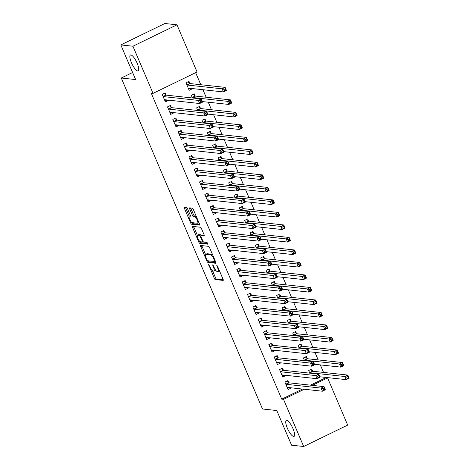 <?xml version="1.0" encoding="UTF-8"?>
<svg xmlns="http://www.w3.org/2000/svg" width="470" height="470" viewBox="0 0 470 470"><rect width="100%" height="100%" fill="white"/><g stroke="black" fill="none" stroke-linecap="round" stroke-linejoin="round"><path stroke-width="0.7" d="M208.639 264.404L214.261 278.275A1.351 0.382 -115.9 0 0 215.225 279.55L223.133 280.408A1.351 0.382 -115.9 0 0 223.197 280.396A1.351 0.382 -115.9 0 0 223.044 279.227L217.481 266.185L216.758 265.297L217.587 267.806A4.33 1.216 -115.9 0 1 218.074 271.548A4.33 1.216 -115.9 0 1 217.857 271.584L217.199 271.507A4.33 1.216 -115.9 0 1 214.114 267.43L212.722 264.845L213.503 267.36A4.33 1.216 -115.9 0 1 213.991 271.102A4.33 1.216 -115.9 0 1 213.774 271.137L213.116 271.067A4.33 1.216 -115.9 0 1 210.031 266.983L208.639 264.404M137.71 70.97A8.824 2.479 -115.9 0 0 138.156 70.9A8.824 2.479 -115.9 0 0 136.852 62.575A8.824 2.479 -115.9 0 0 130.877 54.955A8.824 2.479 -115.9 0 0 130.437 55.025A8.824 2.479 -115.9 0 0 131.741 63.35A8.824 2.479 -115.9 0 0 137.71 70.97M293.603 436.46A8.824 2.479 -115.9 0 0 294.05 436.395A8.824 2.479 -115.9 0 0 292.745 428.07A8.824 2.479 -115.9 0 0 286.776 420.45A8.824 2.479 -115.9 0 0 286.33 420.521A8.824 2.479 -115.9 0 0 287.634 428.846A8.824 2.479 -115.9 0 0 293.603 436.46M187.589 208.809A1.351 0.382 -115.9 0 0 186.625 207.534L184.405 207.293A1.351 0.382 -115.9 0 0 184.334 207.305A1.351 0.382 -115.9 0 0 184.487 208.474L190.667 222.962A1.351 0.382 -115.9 0 0 191.631 224.237L199.538 225.095A1.351 0.382 -115.9 0 0 199.609 225.089A1.351 0.382 -115.9 0 0 199.456 223.92L193.276 209.432A1.351 0.382 -115.9 0 0 192.312 208.151L189.633 207.863A1.351 0.382 -115.9 0 0 189.563 207.875A1.351 0.382 -115.9 0 0 189.716 209.044L192.359 215.242A1.351 0.382 -115.9 0 0 193.323 216.517L194.65 216.664A3.619 1.016 -115.9 0 1 197.1 219.79A3.619 1.016 -115.9 0 1 197.635 223.203A3.619 1.016 -115.9 0 1 197.453 223.232L192.248 222.662A3.619 1.016 -115.9 0 1 189.798 219.543A3.619 1.016 -115.9 0 1 189.263 216.124A3.619 1.016 -115.9 0 1 189.445 216.094L190.315 216.188A1.351 0.382 -115.9 0 0 190.385 216.182A1.351 0.382 -115.9 0 0 190.233 215.013L187.589 208.809M153.032 93.389L132.922 46.23L176.967 24.816L197.083 71.969L153.032 93.389L151.246 93.195L281.747 399.147L283.533 399.341L304.296 389.248M310.494 385.171L325.792 377.727L327.578 377.927L347.694 425.08L303.649 446.5L291.565 445.184L276.789 410.539L262.466 408.982L121.295 78.008L135.613 79.565L120.837 44.92L132.922 46.23M303.649 446.5L283.533 399.341M200.69 245.475A1.351 0.382 -115.9 0 0 200.625 245.487A1.351 0.382 -115.9 0 0 200.778 246.656L206.953 261.144A1.351 0.382 -115.9 0 0 207.916 262.419L215.824 263.282A1.351 0.382 -115.9 0 0 215.895 263.271A1.351 0.382 -115.9 0 0 215.742 262.101L209.561 247.614A1.351 0.382 -115.9 0 0 208.598 246.339L200.69 245.475M198.81 242.056L192.63 227.568A1.351 0.382 -115.9 0 1 192.477 226.399A1.351 0.382 -115.9 0 1 192.547 226.387L200.455 227.245A1.351 0.382 -115.9 0 1 201.418 228.52L204.062 234.724A1.351 0.382 -115.9 0 1 204.215 235.893A1.351 0.382 -115.9 0 1 204.145 235.899L200.943 235.552A1.351 0.382 -115.9 0 0 200.872 235.564A1.351 0.382 -115.9 0 0 201.025 236.733L202.782 240.846A1.351 0.382 -115.9 0 0 203.745 242.121L207.082 242.485L207.863 244.194L199.774 243.331A1.351 0.382 -115.9 0 1 198.81 242.056L199.92 241.515M132.605 72.509L121.295 78.008M169.476 105.926L167.508 106.896L170.704 114.392L173.683 112.941L173.542 112.612M167.502 106.884L170.481 105.439L171.344 107.46M195.15 95.886L194.286 93.859L191.314 95.304L192.453 97.989M182.013 132.481L181.15 130.454L178.177 131.9L181.379 139.408L184.352 137.957L184.211 137.628M205.825 120.902L204.961 118.875L201.983 120.326L203.128 123.005M190.82 155.958L188.852 156.933L192.048 164.424L195.021 162.978L194.88 162.643M188.846 156.915L191.819 155.47L192.682 157.497M216.494 145.917L215.63 143.891L212.651 145.342L214.626 144.378M213.797 148.021L212.651 145.342M201.489 180.974L199.521 181.949L202.717 189.439L205.696 187.994L205.549 187.659M199.515 181.937L202.494 180.486L203.357 182.513M227.163 170.933L226.299 168.912L223.326 170.357L224.466 173.036M214.026 207.529L213.163 205.502L210.184 206.953L213.386 214.455L216.364 213.01L216.224 212.675M237.832 195.949L236.968 193.928L233.995 195.373L235.969 194.416M235.135 198.052L233.995 195.373M222.833 231.011L220.865 231.98L224.061 239.471L227.034 238.026L226.893 237.697M220.859 231.969L223.832 230.523L224.695 232.544M248.507 220.971L247.643 218.944L244.664 220.389L246.638 219.431M245.81 223.068L244.664 220.389M235.364 257.56L234.501 255.539L231.528 256.984L234.73 264.493L237.703 263.041L237.562 262.712M259.176 245.986L258.312 243.959L255.333 245.405L256.479 248.084M244.171 281.042L242.203 282.012L245.399 289.508L248.377 288.057L248.236 287.728M242.197 282L245.175 280.555L246.039 282.582M269.845 271.002L268.981 268.975L266.008 270.426L267.982 269.463M267.148 273.105L266.008 270.426M254.84 306.058L252.872 307.033L256.068 314.524L259.046 313.079L258.905 312.744M252.866 307.016L255.845 305.571L256.708 307.597M280.519 296.018L279.656 293.991L276.677 295.442L278.651 294.478M277.817 298.121L276.677 295.442M267.377 332.613L266.514 330.586L263.541 332.037L266.743 339.54L269.715 338.095L269.574 337.76M291.188 321.034L290.325 319.012L287.346 320.458L288.492 323.137M276.184 356.09L274.216 357.065L277.412 364.555L280.384 363.11L280.243 362.775M274.21 357.053L277.188 355.602L278.052 357.629M301.857 346.049L300.994 344.028L298.015 345.474L299.989 344.516M299.161 348.153L298.015 345.474M286.853 381.111L284.885 382.081L288.081 389.571L291.059 388.126L290.918 387.797M284.879 382.069L287.857 380.624L288.721 382.645M312.527 371.065L311.663 369.044L308.69 370.489L309.83 373.168M281.747 399.147L302.504 389.054M325.792 377.727L325.651 377.404M323.524 372.422L320.317 364.896M318.19 359.914L314.982 352.388M312.856 347.406L309.648 339.88M307.521 334.893L304.313 327.373M302.187 322.385L298.973 314.865M296.852 309.877L293.638 302.357M291.512 297.369L288.304 289.843M286.177 284.861L282.969 277.335M280.843 272.353L277.635 264.827M275.508 259.845L272.3 252.32M270.174 247.338L266.966 239.812M264.839 234.83L261.631 227.304M259.505 222.322L256.291 214.796M254.17 209.814L250.957 202.288M248.83 197.306L245.622 189.78M243.495 184.798L240.288 177.272M238.161 172.284L234.953 164.764M232.826 159.776L229.618 152.257M227.492 147.269L224.284 139.749M222.157 134.761L218.95 127.235M216.823 122.253L213.609 114.727M211.488 109.745L208.275 102.219M206.148 97.237L202.94 89.711M200.813 84.729L195.667 72.656M307.192 358.557L306.328 356.536L303.356 357.981L305.33 357.024M304.495 360.66L303.356 357.981M283.387 370.137L282.523 368.11L279.544 369.561L282.746 377.063L285.725 375.618L285.578 375.283M296.523 333.541L295.659 331.52L292.681 332.966L294.655 332.008M293.826 335.645L292.681 332.966M272.712 345.121L271.848 343.094L268.875 344.545L272.077 352.048L275.05 350.602L274.909 350.268M285.854 308.526L284.99 306.499L282.012 307.95L283.157 310.629M260.18 318.566L258.206 319.541L261.402 327.032L264.381 325.587L264.24 325.252M258.206 319.529L261.179 318.078L262.043 320.105M275.179 283.51L274.316 281.483L271.343 282.934L273.317 281.971M272.483 285.613L271.343 282.934M249.505 293.55L247.537 294.52L250.733 302.016L253.712 300.565L253.571 300.236M247.531 294.508L250.51 293.063L251.374 295.089M264.51 258.494L263.647 256.467L260.674 257.913L261.813 260.597M240.705 270.068L239.841 268.047L236.862 269.492L240.064 277L243.037 275.549L242.896 275.22M253.841 233.478L252.978 231.452L249.999 232.897L251.145 235.576M228.167 243.519L226.199 244.488L229.395 251.979L232.368 250.534L232.227 250.204M226.193 244.476L229.166 243.031L230.03 245.052M243.172 208.457L242.309 206.436L239.33 207.881L240.476 210.56M217.493 218.497L215.524 219.472L218.72 226.963L221.699 225.518L221.558 225.183M215.524 219.461L218.497 218.015L219.361 220.036M232.497 183.441L231.634 181.42L228.661 182.865L229.801 185.544M208.692 195.021L207.828 192.994L204.85 194.445L208.051 201.947L211.03 200.502L210.889 200.167M221.828 158.425L220.965 156.404L217.992 157.85L219.96 156.886M219.132 160.529L217.992 157.85M198.023 170.005L197.159 167.978L194.18 169.429L197.382 176.932L200.355 175.486L200.214 175.151M211.159 133.41L210.296 131.383L207.317 132.834L209.291 131.87M208.463 135.513L207.317 132.834M185.486 143.45L183.517 144.419L186.713 151.916L189.686 150.465L189.545 150.136M183.512 144.407L186.484 142.962L187.348 144.989M200.49 108.394L199.627 106.367L196.648 107.818L197.794 110.497M176.679 119.973L175.815 117.947L172.837 119.392L176.038 126.9L179.017 125.449L178.876 125.12M189.815 83.378L188.952 81.351L185.979 82.796L189.181 90.305L192.154 88.854L192.013 88.525M164.142 93.418L162.174 94.388L165.37 101.884L168.348 100.433L168.207 100.104M162.168 94.376L165.146 92.931L166.01 94.952M120.837 44.92L164.882 23.5L176.967 24.816M312.28 385.365L327.578 377.927M291.059 388.126L288.545 387.85M285.725 375.618L283.21 375.342M280.384 363.11L277.876 362.834M275.05 350.602L272.535 350.326M269.715 338.095L267.201 337.818M264.381 325.587L261.866 325.311M259.046 313.079L256.532 312.803M253.712 300.565L251.197 300.295M248.377 288.057L245.863 287.787M243.037 275.549L240.528 275.279M237.703 263.041L235.194 262.771M232.368 250.534L229.854 250.263M227.034 238.026L224.519 237.755M221.699 225.518L219.184 225.242M216.364 213.01L213.85 212.734M211.03 200.502L208.516 200.226M205.696 187.994L203.181 187.718M200.355 175.486L197.846 175.21M195.021 162.978L192.512 162.702M189.686 150.465L187.172 150.194M184.352 137.957L181.837 137.687M179.017 125.449L176.503 125.179M173.683 112.941L171.168 112.671M192.154 88.854L189.639 88.583M168.348 100.433L165.834 100.163M213.991 271.102L215.184 270.526A4.33 1.216 -115.9 0 0 215.466 269.909M218.074 271.548L219.267 270.967A4.33 1.216 -115.9 0 0 219.443 270.785M212.481 270.738L215.454 277.694A1.351 0.382 -115.9 0 0 216.412 278.969L223.221 279.709M208.263 260.821A1.351 0.382 -115.9 0 0 209.109 261.843L215.912 262.583M201.795 245.599A1.351 0.382 -115.9 0 0 201.965 246.08L205.566 254.523M206.994 259.863L207.67 260.756L214.655 261.502L213.791 258.905A4.33 1.216 -115.9 0 0 210.707 254.822L205.966 254.305A4.33 1.216 -115.9 0 0 205.748 254.341A4.33 1.216 -115.9 0 0 206.236 258.083L206.994 259.863M212.528 254.57A4.33 1.216 -115.9 0 0 211.9 254.241L210.707 254.822M205.748 254.341L206.935 253.759A4.33 1.216 -115.9 0 1 207.153 253.73L211.9 254.241M197.353 235.27L193.822 226.987L192.63 227.568M193.652 226.505A1.351 0.382 -115.9 0 0 193.822 226.987M204.233 235.206L202.129 234.976A1.351 0.382 -115.9 0 0 202.065 234.982A1.351 0.382 -115.9 0 0 202.012 235.029M207.805 243.495L200.966 242.749L199.774 243.331M197.612 235.194A3.619 1.016 -115.9 0 0 197.429 235.217A3.619 1.016 -115.9 0 0 197.964 238.637A3.619 1.016 -115.9 0 0 200.414 241.762L202.247 241.962A1.351 0.382 -115.9 0 0 202.317 241.95A1.351 0.382 -115.9 0 0 202.165 240.781L200.408 236.668A1.351 0.382 -115.9 0 0 199.445 235.388L197.612 235.194L198.804 234.612A3.619 1.016 -115.9 0 0 198.622 234.642L197.429 235.217M201.231 235.388A1.351 0.382 -115.9 0 0 200.637 234.812L199.445 235.388M198.804 234.612L200.637 234.812M200.067 241.615A1.351 0.382 -115.9 0 0 200.966 242.749M197.635 223.203L198.828 222.627A3.619 1.016 -115.9 0 0 198.886 222.586M196.166 216.212A3.619 1.016 -115.9 0 0 195.843 216.083L194.65 216.664M190.738 207.981A1.351 0.382 -115.9 0 0 190.908 208.463L193.552 214.667A1.351 0.382 -115.9 0 0 194.515 215.942L195.843 216.083M191.93 222.539A1.351 0.382 -115.9 0 0 192.823 223.661L199.627 224.396M185.509 207.417A1.351 0.382 -115.9 0 0 185.679 207.893L189.204 216.165M308.696 370.501L310.664 369.532M319.812 376.77L346.184 379.637L344.851 376.511L347.829 375.066L312.832 371.259A1.381 0.388 64.1 0 1 312.626 371.147L310.688 369.532M347.918 376.499L347.829 375.066L349.163 378.191L346.184 379.637L347.26 378.327L348.452 377.751L347.918 376.499L346.731 377.075L347.26 378.327M346.731 377.075L344.851 376.511L309.853 372.704A1.381 0.388 64.1 0 1 309.648 372.598L309.554 372.516M348.452 377.751L349.163 378.191M289.074 387.591L287.552 388.338M286.876 381.111L288.815 382.727A1.381 0.388 -115.9 0 0 289.021 382.833L324.024 386.64L325.357 389.765L322.379 391.216L287.382 387.409A1.381 0.388 -115.9 0 0 287.311 387.421A1.381 0.388 -115.9 0 0 287.252 387.48L287.217 387.55M323.454 389.906L322.379 391.216L321.045 388.091L324.024 386.64L324.112 388.079L322.919 388.655L323.454 389.906L324.641 389.325L324.112 388.079M285.742 384.096L285.842 384.172A1.381 0.388 -115.9 0 0 286.048 384.284L321.045 388.091L322.919 388.655M325.357 389.765L324.641 389.325M314.477 364.262L340.85 367.129L339.516 364.003L342.495 362.552L307.498 358.751A1.381 0.388 64.1 0 1 307.292 358.639L305.353 357.024M342.583 363.991L342.495 362.552L343.829 365.684L340.85 367.129L341.925 365.819L343.118 365.243L342.583 363.991L341.39 364.567L341.925 365.819M341.39 364.567L339.516 364.003L304.519 360.196A1.381 0.388 64.1 0 1 304.313 360.09L304.219 360.008M343.118 365.243L343.829 365.684M309.143 351.754L335.515 354.621L334.182 351.495L337.16 350.044L302.163 346.243A1.381 0.388 64.1 0 1 301.957 346.132L300.019 344.516M337.248 351.484L337.16 350.044L338.494 353.176L335.515 354.621L336.59 353.311L337.783 352.735L337.248 351.484L336.056 352.059L336.59 353.311M336.056 352.059L334.182 351.495L299.184 347.688A1.381 0.388 64.1 0 1 298.979 347.577L298.879 347.5M337.783 352.735L338.494 353.176M280.408 371.582L283.481 370.219L281.518 368.598L279.55 369.573M283.739 375.084L282.217 375.824M283.481 370.219A1.381 0.388 -115.9 0 0 283.686 370.325L318.684 374.132L320.017 377.257L317.044 378.708L282.047 374.901A1.381 0.388 -115.9 0 0 281.976 374.913A1.381 0.388 -115.9 0 0 281.918 374.972L281.882 375.042M318.12 377.398L317.044 378.708L315.711 375.577L318.684 374.132L318.778 375.565L317.585 376.147L318.12 377.398L319.306 376.817L318.778 375.565M280.508 371.664A1.381 0.388 -115.9 0 0 280.713 371.776L315.711 375.577L317.585 376.147M320.017 377.257L319.306 376.817M278.404 362.576L276.883 363.316M276.207 356.096L278.146 357.711A1.381 0.388 -115.9 0 0 278.352 357.817L313.349 361.624L314.683 364.749L311.71 366.201L276.713 362.394A1.381 0.388 -115.9 0 0 276.642 362.405A1.381 0.388 -115.9 0 0 276.583 362.464L276.548 362.535M312.785 364.89L311.71 366.201L310.376 363.069L313.349 361.624L313.437 363.057L312.25 363.639L312.785 364.89L313.972 364.309L313.437 363.057M275.073 359.074L275.167 359.156A1.381 0.388 -115.9 0 0 275.373 359.268L310.376 363.069L312.25 363.639M314.683 364.749L313.972 364.309M303.802 339.246L330.181 342.113L328.847 338.988L331.826 337.536L296.823 333.735A1.381 0.388 64.1 0 1 296.617 333.624L294.684 332.008M331.914 338.976L331.826 337.536L333.16 340.668L330.181 342.113L331.256 340.803L332.449 340.227L331.914 338.976L330.721 339.552L331.256 340.803M330.721 339.552L328.847 338.988L293.85 335.18A1.381 0.388 64.1 0 1 293.644 335.069L293.544 334.993M332.449 340.227L333.16 340.668M287.352 320.47L289.32 319.5M298.468 326.738L324.846 329.605L323.513 326.48L326.491 325.029L291.488 321.221A1.381 0.388 64.1 0 1 291.283 321.116L289.344 319.5M326.579 326.468L326.491 325.029L327.825 328.154L324.846 329.605L325.921 328.295L327.108 327.713L326.579 326.468L325.387 327.044L325.921 328.295M325.387 327.044L323.513 326.48L288.515 322.673A1.381 0.388 64.1 0 1 288.31 322.561L288.21 322.485M327.108 327.713L327.825 328.154M270.849 343.582L268.881 344.557M273.07 350.068L271.548 350.808M270.873 343.588L272.812 345.203A1.381 0.388 -115.9 0 0 273.017 345.309L308.014 349.116L309.348 352.241L306.375 353.693L271.372 349.886A1.381 0.388 -115.9 0 0 271.308 349.897A1.381 0.388 -115.9 0 0 271.249 349.956L271.214 350.021M307.445 352.382L306.375 353.693L305.042 350.561L308.014 349.116L308.103 350.549L306.916 351.131L307.445 352.382L308.637 351.801L308.103 350.549M269.739 346.566L269.833 346.649A1.381 0.388 -115.9 0 0 270.038 346.76L305.042 350.561L306.916 351.131M309.348 352.241L308.637 351.801M265.515 331.074L263.547 332.049M267.736 337.56L266.214 338.3M265.538 331.08L267.477 332.695A1.381 0.388 -115.9 0 0 267.683 332.801L302.68 336.608L304.014 339.734L301.035 341.179L266.038 337.378A1.381 0.388 -115.9 0 0 265.967 337.389A1.381 0.388 -115.9 0 0 265.908 337.448L265.879 337.513M302.11 339.875L301.035 341.179L299.701 338.053L302.68 336.608L302.768 338.042L301.581 338.623L302.11 339.875L303.303 339.293L302.768 338.042M264.404 334.058L264.498 334.141A1.381 0.388 -115.9 0 0 264.704 334.246L299.701 338.053L301.581 338.623M304.014 339.734L303.303 339.293M282.018 307.962L284.009 306.992L285.948 308.608L282.875 309.971M293.133 314.23L319.512 317.097L318.178 313.966L321.151 312.521L286.154 308.714A1.381 0.388 64.1 0 1 285.948 308.608M321.245 313.954L321.151 312.521L322.485 315.646L319.512 317.097L320.587 315.787L321.774 315.206L321.245 313.954L320.052 314.536L320.587 315.787M320.052 314.536L318.178 313.966L283.181 310.165A1.381 0.388 64.1 0 1 282.975 310.053M321.774 315.206L322.485 315.646M262.401 325.052L260.879 325.792M260.204 318.572L262.142 320.188A1.381 0.388 -115.9 0 0 262.348 320.293L297.346 324.1L298.679 327.226L295.701 328.671L260.703 324.87A1.381 0.388 -115.9 0 0 260.633 324.876A1.381 0.388 -115.9 0 0 260.574 324.94L260.539 325.005M296.776 327.367L295.701 328.671L294.367 325.546L297.346 324.1L297.434 325.534L296.241 326.115L296.776 327.367L297.968 326.785L297.434 325.534M259.07 321.551L259.164 321.633A1.381 0.388 -115.9 0 0 259.37 321.738L294.367 325.546L296.241 326.115M298.679 327.226L297.968 326.785M287.799 301.716L314.177 304.589L312.844 301.458L315.816 300.013L280.819 296.206A1.381 0.388 64.1 0 1 280.613 296.1L278.675 294.484M315.905 301.446L315.816 300.013L317.15 303.138L314.177 304.589L315.252 303.279L316.439 302.698L315.905 301.446L314.718 302.028L315.252 303.279M314.718 302.028L312.844 301.458L277.841 297.657A1.381 0.388 64.1 0 1 277.635 297.545L277.541 297.463M316.439 302.698L317.15 303.138M257.067 312.544L255.539 313.284M254.869 306.064L256.808 307.68A1.381 0.388 -115.9 0 0 257.014 307.785L292.011 311.592L293.345 314.718L290.366 316.163L255.369 312.362A1.381 0.388 -115.9 0 0 255.298 312.368A1.381 0.388 -115.9 0 0 255.239 312.433L255.204 312.497M291.441 314.859L290.366 316.163L289.032 313.038L292.011 311.592L292.099 313.026L290.907 313.607L291.441 314.859L292.634 314.277L292.099 313.026M253.73 309.043L253.829 309.125A1.381 0.388 -115.9 0 0 254.035 309.231L289.032 313.038L290.907 313.607M293.345 314.718L292.634 314.277M282.464 289.209L308.843 292.082L307.509 288.95L310.482 287.505L275.485 283.698A1.381 0.388 64.1 0 1 275.279 283.592L273.34 281.976M310.57 288.938L310.482 287.505L311.816 290.63L308.843 292.082L309.912 290.771L311.105 290.19L310.57 288.938L309.383 289.52L309.912 290.771M309.383 289.52L307.509 288.95L272.506 285.149A1.381 0.388 64.1 0 1 272.3 285.037L272.206 284.955M311.105 290.19L311.816 290.63M277.13 276.701L303.502 279.568L302.169 276.442L305.147 274.997L270.15 271.19A1.381 0.388 64.1 0 1 269.945 271.084L268.006 269.469M305.236 276.43L305.147 274.997L306.481 278.123L303.502 279.568L304.578 278.264L305.77 277.682L305.236 276.43L304.049 277.012L304.578 278.264M304.049 277.012L302.169 276.442L267.171 272.635A1.381 0.388 64.1 0 1 266.966 272.529L266.872 272.447M305.77 277.682L306.481 278.123M260.674 257.93L262.648 256.955M271.795 264.193L298.168 267.06L296.834 263.934L299.813 262.489L264.816 258.682A1.381 0.388 64.1 0 1 264.61 258.576L262.671 256.961M299.901 263.923L299.813 262.489L301.147 265.615L298.168 267.06L299.243 265.756L300.436 265.174L299.901 263.923L298.709 264.504L299.243 265.756M298.709 264.504L296.834 263.934L261.837 260.127A1.381 0.388 64.1 0 1 261.631 260.022L261.537 259.939M300.436 265.174L301.147 265.615M255.339 245.416L257.307 244.447M266.461 251.685L292.834 254.552L291.5 251.427L294.478 249.981L259.481 246.174A1.381 0.388 64.1 0 1 259.276 246.063L257.337 244.447M294.567 251.415L294.478 249.981L295.812 253.107L292.834 254.552L293.909 253.248L295.101 252.666L294.567 251.415L293.374 251.996L293.909 253.248M293.374 251.996L291.5 251.427L256.502 247.62A1.381 0.388 64.1 0 1 256.297 247.514L256.197 247.432M295.101 252.666L295.812 253.107M250.005 232.909L251.973 231.939M261.12 239.177L287.499 242.044L286.165 238.919L289.144 237.473L254.141 233.666A1.381 0.388 64.1 0 1 253.935 233.555L252.002 231.939M289.232 238.907L289.144 237.473L290.478 240.599L287.499 242.044L288.574 240.734L289.767 240.158L289.232 238.907L288.039 239.488L288.574 240.734M288.039 239.488L286.165 238.919L251.168 235.112A1.381 0.388 64.1 0 1 250.962 235.006L250.863 234.924M289.767 240.158L290.478 240.599M255.786 226.669L282.164 229.536L280.831 226.411L283.804 224.966L248.806 221.159A1.381 0.388 64.1 0 1 248.601 221.047L246.662 219.431M283.898 226.399L283.804 224.966L285.143 228.091L282.164 229.536L283.24 228.226L284.426 227.65L283.898 226.399L282.705 226.975L283.24 228.226M282.705 226.975L280.831 226.411L245.834 222.604A1.381 0.388 64.1 0 1 245.628 222.498L245.528 222.416M284.426 227.65L285.143 228.091M239.336 207.893L241.327 206.923L243.266 208.539L240.194 209.908M250.451 214.161L276.83 217.028L275.496 213.903L278.469 212.452L243.472 208.651A1.381 0.388 64.1 0 1 243.266 208.539M278.563 213.891L278.469 212.452L279.803 215.583L276.83 217.028L277.905 215.718L279.092 215.143L278.563 213.891L277.37 214.467L277.905 215.718M277.37 214.467L275.496 213.903L240.499 210.096A1.381 0.388 64.1 0 1 240.293 209.99M279.092 215.143L279.803 215.583M245.117 201.654L271.495 204.52L270.162 201.395L273.135 199.944L238.137 196.143A1.381 0.388 64.1 0 1 237.932 196.031L235.993 194.416M273.223 201.383L273.135 199.944L274.468 203.075L271.495 204.52L272.571 203.21L273.757 202.635L273.223 201.383L272.036 201.959L272.571 203.21M272.036 201.959L270.162 201.395L235.159 197.588A1.381 0.388 64.1 0 1 234.953 197.476L234.859 197.4M273.757 202.635L274.468 203.075M228.667 182.877L230.635 181.908M239.782 189.146L266.161 192.013L264.827 188.887L267.8 187.436L232.803 183.635A1.381 0.388 64.1 0 1 232.597 183.523L230.658 181.908M267.888 188.875L267.8 187.436L269.134 190.567L266.161 192.013L267.23 190.703L268.423 190.127L267.888 188.875L266.702 189.451L267.23 190.703M266.702 189.451L264.827 188.887L229.824 185.08A1.381 0.388 64.1 0 1 229.618 184.969L229.525 184.892M268.423 190.127L269.134 190.567M251.732 300.036L250.204 300.776M249.535 293.55L251.468 295.166A1.381 0.388 -115.9 0 0 251.673 295.278L286.676 299.084L288.01 302.21L285.032 303.655L250.034 299.854A1.381 0.388 -115.9 0 0 249.964 299.86A1.381 0.388 -115.9 0 0 249.905 299.925L249.87 299.989M286.107 302.345L285.032 303.655L283.698 300.53L286.676 299.084L286.765 300.518L285.572 301.1L286.107 302.345L287.299 301.769L286.765 300.518M248.395 296.535L248.495 296.617A1.381 0.388 -115.9 0 0 248.701 296.723L283.698 300.53L285.572 301.1M288.01 302.21L287.299 301.769M246.392 287.528L244.87 288.269M244.194 281.042L246.133 282.658A1.381 0.388 -115.9 0 0 246.339 282.77L281.336 286.577L282.676 289.702L279.697 291.147L244.7 287.34A1.381 0.388 -115.9 0 0 244.629 287.352A1.381 0.388 -115.9 0 0 244.57 287.417L244.535 287.481M280.772 289.837L279.697 291.147L278.363 288.022L281.336 286.577L281.43 288.01L280.238 288.586L280.772 289.837L281.959 289.262L281.43 288.01M243.061 284.027L243.16 284.109A1.381 0.388 -115.9 0 0 243.366 284.215L278.363 288.022L280.238 288.586M282.676 289.702L281.959 289.262M237.726 271.519L240.799 270.15L238.86 268.534L236.868 269.504M241.057 275.021L239.536 275.761M240.799 270.15A1.381 0.388 -115.9 0 0 241.004 270.262L276.002 274.063L277.335 277.194L274.363 278.639L239.365 274.833A1.381 0.388 -115.9 0 0 239.295 274.844A1.381 0.388 -115.9 0 0 239.236 274.909L239.201 274.974M275.438 277.329L274.363 278.639L273.029 275.514L276.002 274.063L276.096 275.502L274.903 276.078L275.438 277.329L276.624 276.754L276.096 275.502M237.826 271.601A1.381 0.388 -115.9 0 0 238.032 271.707L273.029 275.514L274.903 276.078M277.335 277.194L276.624 276.754M233.502 256.027L231.534 256.996M235.723 262.513L234.201 263.253M233.525 256.027L235.464 257.642A1.381 0.388 -115.9 0 0 235.67 257.754L270.667 261.555L272.001 264.686L269.028 266.132L234.025 262.325A1.381 0.388 -115.9 0 0 233.96 262.336A1.381 0.388 -115.9 0 0 233.901 262.401L233.866 262.466M270.103 264.822L269.028 266.132L267.694 263.006L270.667 261.555L270.755 262.994L269.568 263.57L270.103 264.822L271.29 264.246L270.755 262.994M232.392 259.011L232.486 259.093A1.381 0.388 -115.9 0 0 232.691 259.199L267.694 263.006L269.568 263.57M272.001 264.686L271.29 264.246M230.388 250.005L228.867 250.745M228.191 243.519L230.13 245.134A1.381 0.388 -115.9 0 0 230.335 245.246L265.333 249.047L266.666 252.179L263.693 253.624L228.69 249.817A1.381 0.388 -115.9 0 0 228.626 249.829A1.381 0.388 -115.9 0 0 228.561 249.887L228.532 249.958M264.763 252.314L263.693 253.624L262.36 250.498L265.333 249.047L265.421 250.487L264.234 251.062L264.763 252.314L265.955 251.738L265.421 250.487M227.057 246.503L227.151 246.58A1.381 0.388 -115.9 0 0 227.357 246.691L262.36 250.498L264.234 251.062M266.666 252.179L265.955 251.738M225.054 237.491L223.532 238.237M222.856 231.011L224.795 232.626A1.381 0.388 -115.9 0 0 225.001 232.738L259.998 236.539L261.332 239.671L258.353 241.116L223.356 237.309A1.381 0.388 -115.9 0 0 223.285 237.321A1.381 0.388 -115.9 0 0 223.226 237.379L223.197 237.45M259.428 239.806L258.353 241.116L257.019 237.99L259.998 236.539L260.086 237.979L258.894 238.554L259.428 239.806L260.621 239.23L260.086 237.979M221.722 233.995L221.817 234.072A1.381 0.388 -115.9 0 0 222.022 234.183L257.019 237.99L258.894 238.554M261.332 239.671L260.621 239.23M219.719 224.983L218.192 225.723M217.522 218.503L219.461 220.119A1.381 0.388 -115.9 0 0 219.666 220.224L254.664 224.031L255.997 227.157L253.019 228.608L218.021 224.801A1.381 0.388 -115.9 0 0 217.951 224.813A1.381 0.388 -115.9 0 0 217.892 224.871L217.857 224.942M254.094 227.298L253.019 228.608L251.685 225.483L254.664 224.031L254.752 225.471L253.559 226.047L254.094 227.298L255.286 226.716L254.752 225.471M216.388 221.482L216.482 221.564A1.381 0.388 -115.9 0 0 216.688 221.675L251.685 225.483L253.559 226.047M255.997 227.157L255.286 226.716M212.158 205.989L210.19 206.964M214.385 212.475L212.857 213.216M212.187 205.995L214.12 207.611A1.381 0.388 -115.9 0 0 214.332 207.716L249.329 211.524L250.663 214.649L247.684 216.1L212.687 212.293A1.381 0.388 -115.9 0 0 212.616 212.305A1.381 0.388 -115.9 0 0 212.558 212.364L212.522 212.434M248.759 214.79L247.684 216.1L246.351 212.969L249.329 211.524L249.417 212.957L248.225 213.539L248.759 214.79L249.952 214.208L249.417 212.957M211.048 208.974L211.148 209.056A1.381 0.388 -115.9 0 0 211.353 209.168L246.351 212.969L248.225 213.539M250.663 214.649L249.952 214.208M206.824 193.481L204.855 194.457M209.044 199.967L207.523 200.708M206.847 193.487L208.786 195.103A1.381 0.388 -115.9 0 0 208.991 195.209L243.995 199.016L245.328 202.141L242.35 203.592L207.352 199.785A1.381 0.388 -115.9 0 0 207.282 199.797A1.381 0.388 -115.9 0 0 207.223 199.856L207.188 199.926M243.425 202.282L242.35 203.592L241.016 200.461L243.995 199.016L244.083 200.449L242.89 201.031L243.425 202.282L244.617 201.701L244.083 200.449M205.713 196.466L205.813 196.548A1.381 0.388 -115.9 0 0 206.019 196.66L241.016 200.461L242.89 201.031M245.328 202.141L244.617 201.701M223.332 170.369L225.3 169.4M234.448 176.638L260.821 179.505L259.487 176.379L262.466 174.928L227.468 171.121A1.381 0.388 64.1 0 1 227.263 171.015L225.324 169.4M262.554 176.368L262.466 174.928L263.799 178.059L260.821 179.505L261.896 178.195L263.088 177.613L262.554 176.368L261.367 176.943L261.896 178.195M261.367 176.943L259.487 176.379L224.49 172.572A1.381 0.388 64.1 0 1 224.284 172.461L224.19 172.384M263.088 177.613L263.799 178.059M203.71 187.459L202.188 188.2M201.513 180.979L203.451 182.595A1.381 0.388 -115.9 0 0 203.657 182.701L238.654 186.508L239.988 189.633L237.015 191.084L202.018 187.277A1.381 0.388 -115.9 0 0 201.947 187.289A1.381 0.388 -115.9 0 0 201.888 187.348L201.853 187.412M238.09 189.774L237.015 191.084L235.682 187.953L238.654 186.508L238.748 187.941L237.556 188.523L238.09 189.774L239.277 189.193L238.748 187.941M200.379 183.958L200.479 184.04A1.381 0.388 -115.9 0 0 200.684 184.152L235.682 187.953L237.556 188.523M239.988 189.633L239.277 189.193M229.113 164.13L255.486 166.997L254.153 163.866L257.131 162.42L222.134 158.613A1.381 0.388 64.1 0 1 221.928 158.508L219.989 156.892M257.219 163.86L257.131 162.42L258.465 165.546L255.486 166.997L256.561 165.687L257.754 165.105L257.219 163.86L256.027 164.435L256.561 165.687M256.027 164.435L254.153 163.866L219.155 160.064A1.381 0.388 64.1 0 1 218.95 159.953L218.856 159.871M257.754 165.105L258.465 165.546M195.044 171.45L198.117 170.087L196.155 168.466L194.186 169.441M198.375 174.952L196.854 175.692M198.117 170.087A1.381 0.388 -115.9 0 0 198.322 170.193L233.32 174L234.653 177.125L231.681 178.571L196.683 174.77A1.381 0.388 -115.9 0 0 196.613 174.781A1.381 0.388 -115.9 0 0 196.554 174.84L196.519 174.905M232.756 177.266L231.681 178.571L230.347 175.445L233.32 174L233.408 175.433L232.221 176.015L232.756 177.266L233.942 176.685L233.408 175.433M195.144 171.532A1.381 0.388 -115.9 0 0 195.35 171.638L230.347 175.445L232.221 176.015M234.653 177.125L233.942 176.685M223.773 151.616L250.152 154.489L248.818 151.358L251.797 149.912L216.799 146.105A1.381 0.388 64.1 0 1 216.594 146L214.655 144.384M251.885 151.346L251.797 149.912L253.13 153.038L250.152 154.489L251.227 153.179L252.419 152.597L251.885 151.346L250.692 151.928L251.227 153.179M250.692 151.928L248.818 151.358L213.821 147.556A1.381 0.388 64.1 0 1 213.615 147.445L213.515 147.363M252.419 152.597L253.13 153.038M193.041 162.444L191.519 163.184M190.844 155.964L192.782 157.579A1.381 0.388 -115.9 0 0 192.988 157.685L227.985 161.492L229.319 164.618L226.346 166.063L191.343 162.262A1.381 0.388 -115.9 0 0 191.278 162.268A1.381 0.388 -115.9 0 0 191.22 162.332L191.184 162.397M227.421 164.758L226.346 166.063L225.013 162.937L227.985 161.492L228.073 162.925L226.887 163.507L227.421 164.758L228.608 164.177L228.073 162.925M189.71 158.942L189.804 159.025A1.381 0.388 -115.9 0 0 190.009 159.13L225.013 162.937L226.887 163.507M229.319 164.618L228.608 164.177M218.438 139.108L244.817 141.981L243.484 138.85L246.462 137.405L211.459 133.597A1.381 0.388 64.1 0 1 211.253 133.492L209.314 131.876M246.55 138.838L246.462 137.405L247.796 140.53L244.817 141.981L245.892 140.671L247.085 140.089L246.55 138.838L245.358 139.42L245.892 140.671M245.358 139.42L243.484 138.85L208.486 135.049A1.381 0.388 64.1 0 1 208.28 134.937L208.181 134.855M247.085 140.089L247.796 140.53M187.706 149.936L186.185 150.676M185.509 143.45L187.448 145.065A1.381 0.388 -115.9 0 0 187.653 145.177L222.651 148.984L223.984 152.11L221.012 153.555L186.008 149.754A1.381 0.388 -115.9 0 0 185.938 149.76A1.381 0.388 -115.9 0 0 185.879 149.824L185.85 149.889M222.081 152.245L221.012 153.555L219.672 150.429L222.651 148.984L222.739 150.418L221.552 150.999L222.081 152.245L223.274 151.669L222.739 150.418M184.375 146.434L184.469 146.517A1.381 0.388 -115.9 0 0 184.675 146.622L219.672 150.429L221.552 150.999M223.984 152.11L223.274 151.669M201.988 120.338L203.957 119.362M213.104 126.6L239.483 129.473L238.149 126.342L241.122 124.897L206.124 121.09A1.381 0.388 64.1 0 1 205.919 120.984L203.98 119.368M241.216 126.33L241.122 124.897L242.455 128.022L239.483 129.473L240.558 128.163L241.745 127.582L241.216 126.33L240.023 126.912L240.558 128.163M240.023 126.912L238.149 126.342L203.152 122.541A1.381 0.388 64.1 0 1 202.946 122.429L202.846 122.347M241.745 127.582L242.455 128.022M180.151 130.942L178.183 131.911M182.372 137.428L180.85 138.168M180.175 130.942L182.113 132.558A1.381 0.388 -115.9 0 0 182.319 132.669L217.316 136.476L218.65 139.602L215.671 141.047L180.674 137.24A1.381 0.388 -115.9 0 0 180.603 137.252A1.381 0.388 -115.9 0 0 180.545 137.316L180.515 137.381M216.746 139.737L215.671 141.047L214.338 137.922L217.316 136.476L217.404 137.91L216.212 138.491L216.746 139.737L217.939 139.161L217.404 137.91M179.041 133.927L179.135 134.009A1.381 0.388 -115.9 0 0 179.34 134.114L214.338 137.922L216.212 138.491M218.65 139.602L217.939 139.161M196.654 107.83L198.645 106.86L200.584 108.476L197.512 109.839M207.769 114.093L234.148 116.96L232.814 113.834L235.787 112.389L200.79 108.582A1.381 0.388 64.1 0 1 200.584 108.476M235.875 113.822L235.787 112.389L237.121 115.514L234.148 116.96L235.223 115.655L236.41 115.074L235.875 113.822L234.689 114.404L235.223 115.655M234.689 114.404L232.814 113.834L197.817 110.027A1.381 0.388 64.1 0 1 197.612 109.921M236.41 115.074L237.121 115.514M174.811 118.434L172.843 119.404M177.037 124.92L175.51 125.66M174.84 118.434L176.779 120.05A1.381 0.388 -115.9 0 0 176.984 120.161L211.982 123.968L213.315 127.094L210.337 128.539L175.339 124.732A1.381 0.388 -115.9 0 0 175.269 124.744A1.381 0.388 -115.9 0 0 175.21 124.809L175.175 124.873M211.412 127.229L210.337 128.539L209.003 125.414L211.982 123.968L212.07 125.402L210.877 125.978L211.412 127.229L212.605 126.653L212.07 125.402M173.7 121.419L173.8 121.501A1.381 0.388 -115.9 0 0 174.006 121.607L209.003 125.414L210.877 125.978M213.315 127.094L212.605 126.653M191.319 95.322L193.287 94.347M202.435 101.585L228.814 104.452L227.48 101.326L230.453 99.881L195.455 96.074A1.381 0.388 64.1 0 1 195.25 95.968L193.311 94.353M230.541 101.314L230.453 99.881L231.786 103.006L228.814 104.452L229.889 103.147L231.076 102.566L230.541 101.314L229.354 101.896L229.889 103.147M229.354 101.896L227.48 101.326L192.477 97.519A1.381 0.388 64.1 0 1 192.271 97.413L192.177 97.331M231.076 102.566L231.786 103.006M171.703 112.412L170.175 113.153M169.505 105.926L171.438 107.542A1.381 0.388 -115.9 0 0 171.644 107.654L206.647 111.455L207.981 114.586L205.002 116.031L170.005 112.224A1.381 0.388 -115.9 0 0 169.934 112.236A1.381 0.388 -115.9 0 0 169.876 112.301L169.84 112.365M206.077 114.721L205.002 116.031L203.669 112.906L206.647 111.455L206.735 112.894L205.543 113.47L206.077 114.721L207.27 114.145L206.735 112.894M168.366 108.911L168.466 108.993A1.381 0.388 -115.9 0 0 168.671 109.099L203.669 112.906L205.543 113.47M207.981 114.586L207.27 114.145M188.652 89.065L190.174 88.325M185.985 82.808L187.953 81.839M188.317 88.278L188.347 88.213A1.381 0.388 64.1 0 1 188.405 88.148A1.381 0.388 64.1 0 1 188.476 88.143L223.479 91.944L222.14 88.818L225.118 87.373L190.121 83.566A1.381 0.388 64.1 0 1 189.915 83.454L187.976 81.839M225.206 88.806L225.118 87.373L226.452 90.498L223.479 91.944L224.548 90.634L225.741 90.058L225.206 88.806L224.02 89.388L224.548 90.634M224.02 89.388L222.14 88.818L187.142 85.011A1.381 0.388 64.1 0 1 186.937 84.906L186.843 84.823M225.741 90.058L226.452 90.498M166.362 99.904L164.841 100.645M164.165 93.418L166.104 95.034A1.381 0.388 -115.9 0 0 166.309 95.146L201.313 98.947L202.646 102.078L199.668 103.523L164.67 99.716A1.381 0.388 -115.9 0 0 164.6 99.728A1.381 0.388 -115.9 0 0 164.541 99.793L164.506 99.857M200.743 102.213L199.668 103.523L198.334 100.398L201.313 98.947L201.401 100.386L200.208 100.962L200.743 102.213L201.936 101.638L201.401 100.386M163.031 96.403L163.131 96.479A1.381 0.388 -115.9 0 0 163.337 96.591L198.334 100.398L200.208 100.962M202.646 102.078L201.936 101.638M209.168 264.998L208.698 265.227M217.34 265.885L216.87 266.114M213.251 265.444L212.781 265.673M213.985 267.125L213.503 267.36M218.074 267.571L217.587 267.806M216.412 278.969L215.225 279.55M215.454 277.694L214.261 278.275M209.109 261.843L207.916 262.419M207.74 260.762L206.953 261.144M201.965 246.08L200.778 246.656M215.336 261.156L214.69 261.467M215.037 260.445L214.549 260.686M214.279 258.664L213.791 258.905M207.153 253.73L205.966 254.305M202.129 234.976L200.943 235.552M202.652 240.54L202.165 240.781M200.907 236.422L200.408 236.668M190.432 215.618L189.445 216.094M194.515 215.942L193.323 216.517M193.552 214.667L192.359 215.242M190.908 208.463L189.716 209.044M192.823 223.661L191.631 224.237M191.766 222.428L190.667 222.962M185.679 207.893L184.487 208.474M312.832 371.259L309.853 372.704M312.626 371.147L309.648 372.598M285.842 384.172L288.815 382.727M286.048 384.284L289.021 382.833M307.498 358.751L304.519 360.196M307.292 358.639L304.313 360.09M302.163 346.243L299.184 347.688M301.957 346.132L298.979 347.577M280.713 371.776L283.686 370.325M275.167 359.156L278.146 357.711M275.373 359.268L278.352 357.817M296.823 333.735L293.85 335.18M296.617 333.624L293.644 335.069M291.488 321.221L288.515 322.673M291.283 321.116L288.31 322.561M269.833 346.649L272.812 345.203M270.038 346.76L273.017 345.309M264.498 334.141L267.477 332.695M264.704 334.246L267.683 332.801M286.154 308.714L283.181 310.165M259.164 321.633L262.142 320.188M259.37 321.738L262.348 320.293M280.819 296.206L277.841 297.657M280.613 296.1L277.635 297.545M253.829 309.125L256.808 307.68M254.035 309.231L257.014 307.785M275.485 283.698L272.506 285.149M275.279 283.592L272.3 285.037M270.15 271.19L267.171 272.635M269.945 271.084L266.966 272.529M264.816 258.682L261.837 260.127M264.61 258.576L261.631 260.022M259.481 246.174L256.502 247.62M259.276 246.063L256.297 247.514M254.141 233.666L251.168 235.112M253.935 233.555L250.962 235.006M248.806 221.159L245.834 222.604M248.601 221.047L245.628 222.498M243.472 208.651L240.499 210.096M238.137 196.143L235.159 197.588M237.932 196.031L234.953 197.476M232.803 183.635L229.824 185.08M232.597 183.523L229.618 184.969M248.495 296.617L251.468 295.166M248.701 296.723L251.673 295.278M243.16 284.109L246.133 282.658M243.366 284.215L246.339 282.77M238.032 271.707L241.004 270.262M232.486 259.093L235.464 257.642M232.691 259.199L235.67 257.754M227.151 246.58L230.13 245.134M227.357 246.691L230.335 245.246M221.817 234.072L224.795 232.626M222.022 234.183L225.001 232.738M216.482 221.564L219.461 220.119M216.688 221.675L219.666 220.224M211.148 209.056L214.12 207.611M211.353 209.168L214.332 207.716M205.813 196.548L208.786 195.103M206.019 196.66L208.991 195.209M227.468 171.121L224.49 172.572M227.263 171.015L224.284 172.461M200.479 184.04L203.451 182.595M200.684 184.152L203.657 182.701M222.134 158.613L219.155 160.064M221.928 158.508L218.95 159.953M195.35 171.638L198.322 170.193M216.799 146.105L213.821 147.556M216.594 146L213.615 147.445M189.804 159.025L192.782 157.579M190.009 159.13L192.988 157.685M211.459 133.597L208.486 135.049M211.253 133.492L208.28 134.937M184.469 146.517L187.448 145.065M184.675 146.622L187.653 145.177M206.124 121.09L203.152 122.541M205.919 120.984L202.946 122.429M179.135 134.009L182.113 132.558M179.34 134.114L182.319 132.669M200.79 108.582L197.817 110.027M173.8 121.501L176.779 120.05M174.006 121.607L176.984 120.161M195.455 96.074L192.477 97.519M195.25 95.968L192.271 97.413M168.466 108.993L171.438 107.542M168.671 109.099L171.644 107.654M190.121 83.566L187.142 85.011M189.915 83.454L186.937 84.906M163.131 96.479L166.104 95.034M163.337 96.591L166.309 95.146M215.342 261.167L214.655 261.502M202.065 234.982L200.872 235.564M203.152 241.545L202.317 241.95M190.421 215.56L189.263 216.124"/></g></svg>
